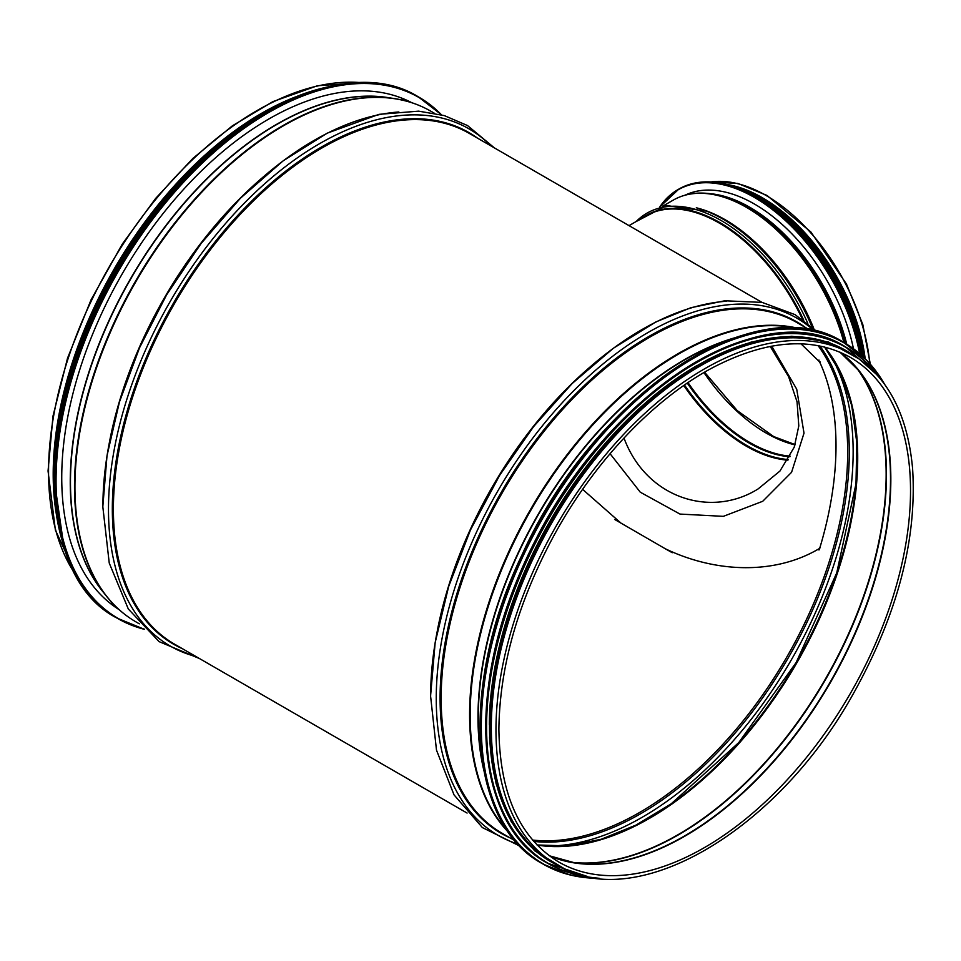 <?xml version="1.0" encoding="UTF-8"?>
<svg xmlns="http://www.w3.org/2000/svg" width="961" height="961" viewBox="0 0 961 961"><rect width="100%" height="100%" fill="white"/><g stroke="black" fill="none" stroke-linecap="round" stroke-linejoin="round"><path stroke-width="1.44" d="M557.032 864.984L552.395 862.305A294.847 170.229 -60 0 1 491.323 727.333A294.847 170.229 -60 0 1 620.037 430.6A294.847 170.229 -60 0 1 847.242 351.606L851.878 354.285C887.243 375.631 907.46 413.602 912.566 468.223C917.214 539.253 897.574 614.211 853.668 693.109C777.257 831.529 635.137 914.596 557.032 864.984A294.847 170.229 -60 0 1 495.972 730.012A294.847 170.229 -60 0 1 624.674 433.279A294.847 170.229 -60 0 1 851.878 354.285M55.894 511.432A294.847 170.229 -60 0 1 53.191 474.374A294.847 170.229 -60 0 1 294.979 97.121M118.467 609.07A292.757 169.016 -60 0 1 117.446 608.565M410.023 101.806A292.757 169.016 -60 0 1 410.972 102.443M119.068 609.622A292.757 169.016 -60 0 1 122.371 273.573A292.757 169.016 -60 0 1 411.74 102.683M640.05 403.055A294.294 169.905 120 0 0 493.341 657.156M696.449 365.865A294.294 169.905 120 0 0 489.341 724.582M785.113 338.032A294.294 169.905 120 0 0 551.878 521.547A294.294 169.905 120 0 0 509.582 815.288M610.067 453.7L640.266 492.188L679.992 514.075L723.357 516.345L762.734 501.282L791.576 472.295L804.009 433.135L796.717 389.205L771.707 346.152M770.217 346.44L788.633 376.736L797.053 401.806L798.795 425.927L794.242 447.165L779.948 471.058L758.181 488.873C711.068 518.484 646.321 498.399 623.989 438.036M818.976 360.063L818.976 361.3L800.993 343.822M818.976 361.3L820.25 363.258A293.694 169.568 -60 0 1 820.25 546.509L818.976 550.004M672.268 552.719L665.288 548.755C714.143 572.275 773.581 575.615 818.976 548.779M665.288 548.755L614.848 519.565M582.606 489.353L621.178 523.289M737.075 187.239A146.565 84.616 60 0 1 762.361 198.218A146.565 84.616 60 0 1 864.732 358.285M727.297 184.524A147.153 84.964 60 0 1 762.361 197.738A147.153 84.964 60 0 1 865.176 358.729M686.442 194.795A145.027 83.739 60 0 1 687.139 194.266M685.289 195.095A145.027 83.739 60 0 1 754.457 204.044A145.027 83.739 60 0 1 853.464 348.747M437.399 630.32A294.847 170.229 -60 0 1 588.817 368.051M467.082 813.054L174.458 644.11A294.847 170.229 -60 0 1 113.398 509.138A294.847 170.229 -60 0 1 242.1 212.405A294.847 170.229 -60 0 1 469.304 133.411L761.929 302.355M483.143 766.109A292.012 168.595 -60 0 1 478.29 717.483A292.012 168.595 -60 0 1 729.303 339.738M484.056 771.202A292.072 168.631 -60 0 1 477.989 717.362A292.072 168.631 -60 0 1 734.168 337.972M507.864 831.289A294.739 170.169 -60 0 1 470.169 715.032A294.739 170.169 -60 0 1 582.354 436.799A294.739 170.169 -60 0 1 798.123 328.554M508.898 832.779A294.847 170.229 -60 0 1 469.593 714.78A294.847 170.229 -60 0 1 583.039 434.997A294.847 170.229 -60 0 1 799.924 328.71M515.132 840.791L502.231 833.343A294.847 170.229 -60 0 1 441.159 698.371A294.847 170.229 -60 0 1 569.861 401.638A294.847 170.229 -60 0 1 797.077 322.644L809.979 330.103M510.363 838.04A295.375 170.541 -60 0 1 440.09 698.179A295.375 170.541 -60 0 1 574.834 394.911A295.375 170.541 -60 0 1 805.21 327.341M518.099 844.142A298.643 172.427 -60 0 1 436.246 698.623A298.643 172.427 -60 0 1 579.087 385.433A298.643 172.427 -60 0 1 814.363 330.992M430.672 695.416A298.643 172.427 -60 0 1 726.66 301.213M850.173 357.264A291.423 168.247 -60 0 1 850.173 693.77A291.423 168.247 -60 0 1 558.749 862.017C519.745 838.256 499.792 794.026 498.891 729.315C499.576 667.09 517.859 602.607 553.764 535.866C593.934 461.941 653.876 398.659 713.206 367.39C766.638 339.774 812.285 336.398 850.173 357.264M840.022 352.17A291.423 168.247 -60 0 1 830.484 682.394A291.423 168.247 -60 0 1 549.272 855.77M845.44 356.519A291.507 168.307 -60 0 1 859.23 371.042A291.507 168.307 -60 0 1 830.136 682.202A291.507 168.307 -60 0 1 575.219 862.966A291.507 168.307 -60 0 1 555.746 858.293M857.044 368.351A294.174 169.845 -60 0 1 825.547 679.547A294.174 169.845 -60 0 1 571.795 862.425M856.083 367.234A294.258 169.893 -60 0 1 825.211 679.355A294.258 169.893 -60 0 1 570.341 862.161M824.67 347.017A294.258 169.893 -60 0 1 796.777 662.934A294.258 169.893 -60 0 1 537.139 845.055M841.343 373.877A295.051 170.349 -60 0 1 796.128 662.561A295.051 170.349 -60 0 1 568.732 846.064M829.547 353.588A298.318 172.235 -60 0 1 791.359 659.811A298.318 172.235 -60 0 1 545.259 845.992M819.829 345.936A295.051 170.349 -60 0 1 788.188 657.985A295.051 170.349 -60 0 1 533.775 841.404M818.051 345.6A294.258 169.893 -60 0 1 786.747 657.144A294.258 169.893 -60 0 1 532.586 840.034M103.812 592.829A292.012 168.595 -60 0 1 70.249 481.905A292.012 168.595 -60 0 1 178.41 209.798A292.012 168.595 -60 0 1 389.577 97.866M120.461 610.812A294.739 170.169 -60 0 1 106.142 595.784L101.806 590.282A292.072 168.631 -60 0 1 70.465 482.074A292.072 168.631 -60 0 1 176.836 212.105A292.072 168.631 -60 0 1 386.37 97.409L393.301 98.406A294.739 170.169 -60 0 1 413.47 103.307M74.502 486.59A294.739 170.169 -60 0 1 181.845 214.147A294.739 170.169 -60 0 1 393.301 98.406C406.923 100.364 419.44 104.641 430.852 111.212A294.847 170.229 -60 0 0 203.636 190.206A294.847 170.229 -60 0 0 74.934 486.927A294.847 170.229 -60 0 0 135.994 621.899C124.606 615.316 114.659 606.607 106.142 595.784A294.739 170.169 -60 0 1 74.502 486.59M109.65 441.051A294.847 170.229 -60 0 1 261.044 178.806M102.911 506.171A298.643 172.427 -60 0 1 398.851 111.981M195.972 656.531A298.643 172.427 -60 0 1 108.485 509.39A298.643 172.427 -60 0 1 254.653 192.993A298.643 172.427 -60 0 1 490.819 145.832M182.602 648.807A295.375 170.541 -60 0 1 112.329 508.946A295.375 170.541 -60 0 1 247.073 205.666A295.375 170.541 -60 0 1 477.449 138.108M76.424 575.855A294.847 170.229 -60 0 1 48.555 471.695A294.847 170.229 -60 0 1 361.192 82.634M144.186 629.071A300.793 173.665 -60 0 1 118.347 271.254A300.793 173.665 -60 0 1 441.147 114.719M117.146 618.151A301.033 173.797 -60 0 1 117.134 270.546A301.033 173.797 -60 0 1 418.167 96.749C347.954 52.951 224.646 112.461 143.561 229.223C38.176 371.511 24.578 571.363 117.146 618.151L144.438 629.323A301.033 173.797 -60 0 1 118.071 618.68A301.033 173.797 -60 0 1 118.071 271.086A301.033 173.797 -60 0 1 419.092 97.289A301.033 173.797 -60 0 1 441.483 114.803M55.053 492.38A300.805 173.665 -60 0 1 278.209 105.866M55.161 495.756A297.838 171.959 -60 0 1 281.189 104.281M58.008 521.367A298.078 172.091 -60 0 1 304.781 93.938M63.318 544.419A298.078 172.091 -60 0 1 115.428 269.573A298.078 172.091 -60 0 1 327.401 87.007M54.465 497.606A297.862 171.971 -60 0 1 282.438 102.743M54.669 452.499A295.111 170.385 -60 0 1 243.589 125.386M692.833 357.24A300.793 173.665 120 0 0 480.056 725.771M542.412 863.675C468.331 824.334 459.166 684.58 522.111 554.689C593.766 394.623 757.52 286.282 843.434 342.272A301.033 173.797 120 0 0 542.4 516.081A301.033 173.797 120 0 0 542.412 863.675L543.337 864.215A301.033 173.797 120 0 0 599.123 878.318M884.468 384.076A301.033 173.797 120 0 0 844.359 342.813A301.033 173.797 120 0 0 543.337 516.61A301.033 173.797 120 0 0 543.337 864.215L569.693 874.846L599.316 878.33M883.856 383.235A300.805 173.665 120 0 0 543.614 516.778A300.805 173.665 120 0 0 598.09 878.198M696.425 361.72A297.838 171.959 120 0 0 485.749 726.648M845.812 347.065A298.078 172.091 120 0 0 845.548 346.909A298.078 172.091 120 0 0 547.482 519.012A298.078 172.091 120 0 0 547.482 863.194A298.078 172.091 120 0 0 547.734 863.338M877.117 374.922A298.078 172.091 120 0 0 846.064 347.209A298.078 172.091 120 0 0 547.998 519.3A298.078 172.091 120 0 0 547.998 863.495A298.078 172.091 120 0 0 587.507 876.516M876.024 373.721A297.862 171.971 120 0 0 548.275 519.469A297.862 171.971 120 0 0 585.934 876.18M846.16 350.681A295.111 170.385 120 0 0 550.629 520.826A295.111 170.385 120 0 0 551.049 861.837M852.767 354.813A295.111 170.385 120 0 0 551.47 521.306A295.111 170.385 120 0 0 557.933 865.501M787.936 460.163A145.976 84.28 60 0 1 683.764 385.529M629.035 225.631L646.02 215.829A146.565 84.616 60 0 1 719.296 223.084A146.565 84.616 60 0 1 802.471 319.364M820.25 363.258L820.25 361.997M820.25 547.77L820.25 546.509M642.092 218.087A146.841 84.772 60 0 1 719.837 222.556A146.841 84.772 60 0 1 803.744 320.265M636.278 221.438A148.39 85.673 60 0 1 721.158 220.525A148.39 85.673 60 0 1 807.793 323.34M812.994 327.749A146.841 84.772 60 0 0 724.618 219.793A146.841 84.772 60 0 0 707.909 211.708L706.407 211.12A148.39 85.673 60 0 1 723.297 219.288A148.39 85.673 60 0 1 811.949 326.824M696.293 207.78A146.565 84.616 60 0 1 725.159 219.709A146.565 84.616 60 0 1 813.763 328.458M662.369 206.387L673.193 200.14A146.565 84.616 60 0 1 746.481 207.396A146.565 84.616 60 0 1 843.914 342.56M689.445 194.218A146.228 84.424 60 0 1 712.101 193.978A146.228 84.424 60 0 1 747.334 207.168A146.228 84.424 60 0 1 844.827 343.089M673.193 200.14C684.46 193.738 697.422 191.683 712.101 193.978L714.576 194.374A144.486 83.427 60 0 1 749.388 207.408A144.486 83.427 60 0 1 846.293 343.954M709.47 193.605A144.318 83.319 60 0 1 749.82 207.3A144.318 83.319 60 0 1 846.749 344.23M711.032 181.965A147.153 84.964 60 0 1 766.169 195.539A147.153 84.964 60 0 1 869.705 363.486M795.047 444.895A143.73 82.982 60 0 1 703.945 372.568M790.218 456.151A143.73 82.982 60 0 1 688.016 382.61M789.882 456.763A143.982 83.126 60 0 1 687.271 383.103M788.308 459.538A145.724 84.136 60 0 1 684.496 385.025M659.931 206.999A153.075 88.376 60 0 1 754.457 197.473A153.075 88.376 60 0 1 859.627 353.624M861.356 355.138L847.494 308.337L823.313 263.05L791.504 224.369L755.67 196.633C725.903 179.947 700.317 177.425 678.898 189.053L659.714 207.059A153.304 88.508 60 0 1 677.973 189.593A153.304 88.508 60 0 1 754.625 197.185A153.304 88.508 60 0 1 860.035 353.972M678.898 189.053A153.304 88.508 60 0 1 755.55 196.645A153.304 88.508 60 0 1 861.248 355.041M750.229 193.726A153.087 88.388 60 0 1 755.718 196.741A153.087 88.388 60 0 1 861.296 355.089M749.352 193.197A150.12 86.67 60 0 1 758.061 197.81A150.12 86.67 60 0 1 862.029 355.75M737.423 187.888A150.348 86.802 60 0 1 758.217 197.522A150.348 86.802 60 0 1 862.425 356.111M726.096 184.308A150.348 86.802 60 0 1 758.746 197.221A150.348 86.802 60 0 1 863.086 356.723M749.724 192.464A150.132 86.682 60 0 1 758.902 197.305A150.132 86.682 60 0 1 863.134 356.771M769.713 204.116A147.393 85.097 60 0 1 863.338 356.963M520.009 846.16L482.386 827.577L454.012 794.855L436.486 750.121L430.576 695.956L435.153 642.681L448.655 586.534L470.494 529.907L499.732 475.178L533.739 426.432L572.119 383.559L613.358 348.254L655.87 321.935L690.911 307.7L724.798 300.781L762.085 302.391L794.999 314.619L817.054 331.641M859.23 371.042L839.986 352.158M575.219 862.966L549.236 855.746M824.55 346.993L840.839 373.3L851.71 405.506L856.816 442.697L855.987 483.803L836.743 572.888L796.128 662.573L738.769 742.577L671.246 803.78L636.062 825.055L601.298 839.229L567.975 845.92L537.043 844.971M408.857 101.794L404.365 99.187M116.846 607.568L112.353 604.974M434.168 113.122L430.852 111.212M139.321 623.821L135.994 621.899M494.422 147.91L467.502 125.543L444.318 115.596L418.648 111.152L378.97 114.347L327.196 133.171L283.099 160.883L240.478 198.182L201.101 243.469L166.625 294.823L139.573 347.69L119.428 402.034L107.007 455.73L102.815 506.723L109.242 563.062L128.306 608.986L159.058 641.612L199.576 658.609M76.916 576.732L55.378 530.076L48.05 470.998L52.987 416.101L67.534 358.153L91.019 299.88L122.335 244.022L155.682 198.362L192.837 158.457L232.406 125.795L272.912 101.614L317.43 85.745L362.189 82.634M115.332 606.103L109.602 602.823M401.121 97.89L406.827 101.205M441.495 114.803L418.167 96.749M329.094 86.61L281.537 103.115L233.091 132.966L186.302 174.59L143.633 225.799L95.644 307.16L64.591 393.409L53.636 475.815L63.858 546.208M53.636 477.161L57.324 427.849L68.916 375.751L87.956 322.836L113.722 271.134L160.163 203.336L214.627 147.369L264.071 112.389M843.434 342.272L866.75 360.327L884.588 384.232M877.213 375.03L845.548 346.909C760.475 291.459 598.331 398.755 527.385 557.236C465.064 685.854 474.133 824.226 547.482 863.194L587.664 876.552M859.566 359.21L828.43 342.032L791.72 336.266L751.022 342.152L708.089 359.402L664.736 387.295L622.86 424.618L584.24 469.761L550.533 520.778L523.204 575.471L503.432 631.485L492.044 686.406L489.569 737.904L496.092 783.708L511.336 821.895L534.688 850.809L565.128 869.176M706.407 211.12L666.67 205.57L635.521 221.883M687.295 194.59L689.469 193.329M795.143 444.607L773.725 436.582L737.255 410.635L704.569 372.207M710.647 181.941L737.772 183.407L767.022 195.455L810.88 231.985L846.461 284.036L862.798 324.506L870.318 364.171M725.267 184.104L758.854 197.209L794.783 225.174L826.484 264.299L850.209 309.959L863.182 356.819M759.418 197.534L806.267 236.694L842.737 291.651L863.507 357.12"/></g></svg>
